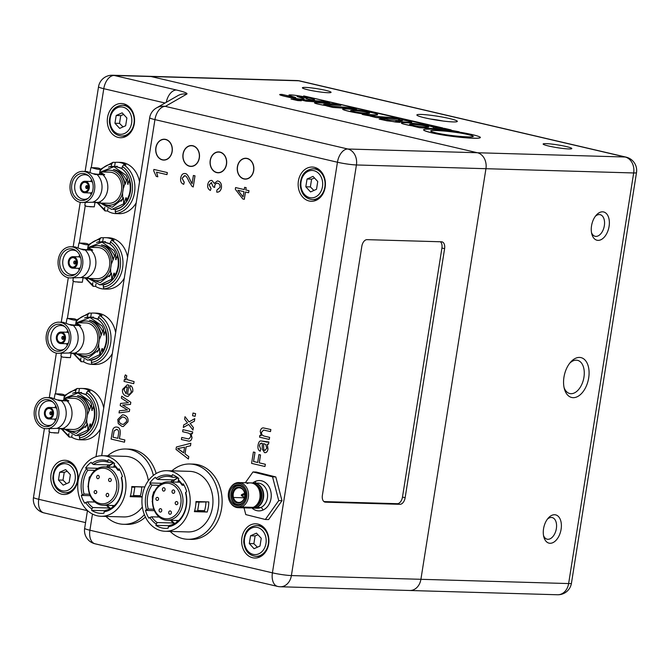 <?xml version="1.0" encoding="UTF-8"?>
<svg xmlns="http://www.w3.org/2000/svg" width="670" height="670" viewBox="0 0 670 670"><rect width="100%" height="100%" fill="white"/><g stroke="black" fill="none" stroke-linecap="round" stroke-linejoin="round"><path stroke-width="1" d="M230.748 487.308L231.15 486.755A12.562 10.008 91.6 0 1 235.43 483.229L234.734 484.025A11.7 9.313 91.6 0 1 246.728 497.383A11.7 9.313 91.6 0 1 231.376 503.89A11.7 9.313 91.6 0 1 234.734 484.025A11.7 9.313 -88.4 0 0 230.748 487.308A11.7 9.313 -88.4 0 0 230.312 502.483A11.7 9.313 -88.4 0 0 240.497 506.168L241.619 507.022A12.562 10.008 91.6 0 1 230.681 503.061L230.312 502.483M240.161 504.895A10.351 8.241 -88.4 0 0 243.135 487.316A10.351 8.241 -88.4 0 0 229.55 493.078A10.351 8.241 -88.4 0 0 240.161 504.895A10.351 8.241 -88.4 0 0 245.781 493.53A10.351 8.241 -88.4 0 0 237.909 484.753A10.351 8.241 -88.4 0 0 235.07 485.298A10.351 8.241 -88.4 0 0 229.45 496.671A10.351 8.241 -88.4 0 0 237.314 505.44A10.351 8.241 -88.4 0 0 240.161 504.895M236.745 485.348L235.07 485.298L236.745 485.348M230.497 502.76A12.562 10.008 -88.4 0 0 238.16 507.684A12.562 10.008 -88.4 0 0 241.619 507.022L253.218 507.357A12.562 10.008 -88.4 0 0 260.044 493.556A12.562 10.008 -88.4 0 0 250.488 482.903A12.562 10.008 91.6 0 1 260.044 493.556A12.562 10.008 91.6 0 1 253.218 507.357L241.619 507.022L240.497 506.168A11.7 9.313 -88.4 0 0 246.476 491.336A11.7 9.313 -88.4 0 0 234.734 484.025L235.43 483.229A12.562 10.008 91.6 0 1 248.051 491.085A12.562 10.008 91.6 0 1 241.619 507.022A12.562 10.008 -88.4 0 0 248.436 493.22A12.562 10.008 -88.4 0 0 238.889 482.568A12.562 10.008 -88.4 0 0 235.43 483.229A12.562 10.008 -88.4 0 0 230.949 487.04M256.786 507.458A12.562 10.008 -88.4 0 0 263.603 493.656A12.562 10.008 -88.4 0 0 254.047 483.003A12.562 10.008 -88.4 0 0 252.28 483.145A12.562 10.008 91.6 0 1 254.047 483.003A12.562 10.008 91.6 0 1 263.603 493.656A12.562 10.008 91.6 0 1 256.786 507.458L260.68 507.567L256.786 507.458A12.562 10.008 91.6 0 1 253.327 508.12A12.562 10.008 -88.4 0 0 256.786 507.458L256.476 507.299A12.403 9.883 91.6 0 1 251.82 507.818A12.403 9.883 -88.4 0 0 256.476 507.299L256.786 507.458M257.95 483.112A12.562 10.008 91.6 0 1 267.498 493.773A12.562 10.008 91.6 0 1 260.68 507.567A12.562 10.008 91.6 0 1 257.221 508.237A12.562 10.008 91.6 0 0 260.68 507.567A2.605 1.482 -113 0 1 262.9 510.088A2.605 1.482 67 0 0 260.68 507.567A12.562 10.008 91.6 0 0 267.498 493.773A12.562 10.008 91.6 0 0 257.95 483.112L252.263 483.145M253.218 507.357A12.562 10.008 91.6 0 1 249.768 508.019A12.562 10.008 -88.4 0 0 253.218 507.357L253.218 507.357M253.411 507.274L249.768 508.019L238.16 507.684M255.278 484.603A12.403 9.883 91.6 0 1 260.278 495.75A12.403 9.883 91.6 0 1 254.642 506.595M238.889 482.568L250.488 482.903A12.562 10.008 -88.4 0 0 247.037 483.564M255.203 506.269L255.253 506.269A11.348 9.037 91.6 0 1 255.128 506.319A11.348 9.037 91.6 0 0 255.253 506.269A0.871 0.494 -113 0 1 255.63 506.47A0.871 0.494 67 0 0 255.253 506.269L255.203 506.269M254.165 506.93A11.549 9.196 -88.4 0 0 255.63 506.47L256.476 507.299A12.403 9.883 -88.4 0 0 263.109 492.902A12.403 9.883 -88.4 0 0 252.531 483.212A12.403 9.883 91.6 0 1 263.109 492.902A12.403 9.883 91.6 0 1 256.476 507.299L255.63 506.47A11.549 9.196 -88.4 0 0 261.978 494.854A11.549 9.196 -88.4 0 0 254.818 484.243A11.549 9.196 -88.4 0 1 261.978 494.854A11.549 9.196 -88.4 0 1 255.63 506.47A11.549 9.196 -88.4 0 1 254.165 506.93M251.552 507.877L253.327 508.12A12.562 10.008 91.6 0 1 251.568 507.877M255.747 484.904A11.348 9.037 91.6 0 1 261.493 495.708A11.348 9.037 91.6 0 1 255.253 506.269A11.348 9.037 91.6 0 0 261.493 495.708A11.348 9.037 91.6 0 0 255.747 484.904M259.005 501.436A11.348 9.037 -88.4 0 0 259.332 490.005A11.348 9.037 -88.4 0 1 259.005 501.436M255.438 483.045A2.605 1.482 67 0 0 255.429 481.353A15.176 12.085 -88.4 0 0 252.598 483.087A15.176 12.085 -88.4 0 1 255.429 481.353A2.605 1.482 -113 0 1 255.438 483.045M251.878 507.952A15.176 12.085 -88.4 0 0 262.9 510.088A15.176 12.085 -88.4 0 0 270.663 490.842A15.176 12.085 -88.4 0 0 255.429 481.353A15.176 12.085 -88.4 0 1 271.082 498.028A15.176 12.085 -88.4 0 1 251.878 507.952M245.329 482.752L252.984 471.948L272.548 476.847L278.728 500.616L265.337 519.485L245.781 514.594L244.031 507.852L245.781 514.594L265.337 519.485L268.595 519.577L265.337 519.485L278.728 500.616L281.986 500.708L278.728 500.616L272.548 476.847L275.805 476.94L272.548 476.847L252.984 471.948L256.241 472.048L252.984 471.948L245.329 482.752M268.595 519.577L281.986 500.708L275.805 476.94L256.241 472.048L275.805 476.94L281.986 500.708L268.595 519.577M238.445 505.381A10.259 8.174 91.6 0 1 231.309 498.438L231.443 498.145A9.388 7.479 -88.4 0 0 237.096 504.359A9.388 7.479 -88.4 0 0 244.249 501.135A9.388 7.479 91.6 0 1 237.096 504.359A9.388 7.479 91.6 0 1 231.443 498.145A9.388 7.479 91.6 0 1 235.137 486.83A9.388 7.479 91.6 0 1 244.584 489.452A9.388 7.479 -88.4 0 0 235.137 486.83A9.388 7.479 -88.4 0 0 231.443 498.145L231.309 498.438A10.259 8.174 91.6 0 1 239.031 484.887M232.498 497.701A7.998 6.373 -88.4 0 0 243.294 500.398A7.998 6.373 -88.4 0 0 239.885 487.283A7.998 6.373 -88.4 0 0 232.498 497.701A7.998 6.373 -88.4 0 0 240.53 502.701A7.998 6.373 -88.4 0 0 244.625 492.55L244.516 492.793A7.303 5.821 -88.4 0 0 239.19 487.835A7.303 5.821 -88.4 0 0 233.445 497.483L244.374 497.802L233.445 497.483A7.303 5.821 -88.4 0 0 238.771 502.441A7.303 5.821 -88.4 0 0 244.516 492.793A7.303 5.821 91.6 0 1 240.781 502.056A7.303 5.821 91.6 0 1 233.445 497.483L232.498 497.701L233.445 497.483A7.303 5.821 91.6 0 1 237.18 488.221A7.303 5.821 91.6 0 1 244.516 492.793L244.625 492.55A7.998 6.373 -88.4 0 0 236.594 487.551A7.998 6.373 -88.4 0 0 232.498 497.701M241.837 495.071L244.801 494.787L241.376 494.803L241.359 495.607L241.837 495.071M242.816 495.842A1.742 1.382 -88.4 0 0 244.609 496.914A1.742 1.382 91.6 0 1 243.537 496.864L241.359 495.607M241.376 494.803L243.629 493.673A1.742 1.382 91.6 0 1 244.701 493.69A1.742 1.382 -88.4 0 0 244.181 493.547L244.684 493.564M94.562 189.803A15.578 12.412 91.6 0 1 81.941 202.533A15.578 12.412 91.6 0 1 69.99 186.603A15.578 12.412 91.6 0 1 82.837 171.386A15.578 12.412 91.6 0 1 94.562 189.803M71.816 184.493A13.534 10.779 91.6 0 1 87.896 175.239A13.534 10.779 91.6 0 1 93.163 187.273A13.534 10.779 91.6 0 1 87.217 198.982A13.534 10.779 91.6 0 1 75.844 197.826A13.534 10.779 91.6 0 1 71.816 184.493M82.837 171.386L86.958 171.512L95.224 174.502L97.041 174.552A15.578 12.412 91.6 0 1 101.798 190.012A15.578 12.412 91.6 0 1 93.13 202.055A15.578 12.412 91.6 0 1 92.661 202.223L100.274 202.441L98.096 202.993L94.989 202.365M81.941 202.533L92.661 202.223M88.03 198.404A12.294 9.79 91.6 0 1 84.102 199.308A12.294 9.79 91.6 0 1 74.856 184.778A12.294 9.79 91.6 0 1 84.814 174.736A12.294 9.79 91.6 0 1 88.674 175.858M97.041 174.552L102.837 174.719A15.578 12.412 91.6 0 1 107.594 190.18A15.578 12.412 91.6 0 1 98.457 202.39M102.837 174.719L104.654 174.778A10.268 0.997 9 0 0 99.587 173.304M93.75 173.731A4.79 0.461 9 0 0 99.453 174.167L100.249 169.158C100.048 168.388 98.39 167.927 95.282 167.776L90.894 167.651L92.678 167.952C96.622 169.242 99.143 169.644 100.24 169.158M90.701 181.461A12.294 9.79 91.6 0 1 91.614 179.786M91.179 194.652A12.294 9.79 91.6 0 1 90.366 192.927M104.654 174.778L99.813 171.905L109.78 172.165A15.578 12.412 91.6 0 1 121.496 190.582A15.578 12.412 91.6 0 1 108.883 203.303L98.096 202.993M90.065 172.14L90.894 167.651M89.772 206.728L94.277 206.846L86.589 206.385L84.805 205.347L85.241 202.625M124.796 183.915L123.699 180.096C121.605 174.476 118.171 170.942 113.398 169.493C119.695 171.537 123.64 176.445 125.223 184.2L124.796 183.915L123.255 188.756L122.577 193.061L122.66 198.94L112.183 207.239L100.383 203.06L111.789 209.45L124.059 203.655L111.798 209.45M123.255 188.756A17.529 13.961 -88.4 0 0 103.373 171.981M102.477 203.119A17.529 13.961 -88.4 0 0 122.577 193.061M126.437 201.946L126.337 197.784L125.901 197.767L124.059 203.655M123.648 203.638L123.439 197.7L122.66 198.94M125.231 184.2L126.379 180.339C123.556 174.192 119.227 170.574 113.398 169.493M100.751 171.905L113.933 166.738L125.927 175.163A21.641 17.236 91.6 0 1 127.401 178.329L126.379 180.339M127.401 178.329L127.694 184.275L129.544 179.627M125.935 175.18L127.484 178.329M113.456 209.442L114.897 209.542M117.392 166.319L116.145 166.336M125.432 199.442L126.337 197.784M122.032 168.547L114.486 166.235L122.066 168.338M114.486 166.235L110.215 166.755M128.121 184.284L127.668 182.207M121.161 201.318L123.439 197.7M89.286 188.077A5.754 4.581 91.6 0 1 84.621 192.776A5.754 4.581 91.6 0 1 80.207 186.897A5.754 4.581 91.6 0 1 84.956 181.277A5.754 4.581 91.6 0 1 89.286 188.077M81.095 186.168A4.723 3.76 -88.4 0 0 85.995 191.486A4.723 3.76 -88.4 0 0 87.267 183.438A4.723 3.76 -88.4 0 0 81.095 186.168M92.251 192.273A5.754 4.581 91.6 0 1 90.006 192.935L84.621 192.776M84.956 181.277L90.333 181.436A5.754 4.581 91.6 0 1 92.544 182.223M86.949 185.573A1.541 1.231 -88.4 0 0 86.665 188.622A1.541 1.231 -88.4 0 0 86.949 185.573M87.443 185.833A1.541 1.231 -88.4 0 0 87.368 188.379M87.879 186.595A1.575 1.256 -88.4 0 0 87.854 187.642M82.619 265.194A15.578 12.412 91.6 0 1 69.998 277.924A15.578 12.412 91.6 0 1 58.047 261.995A15.578 12.412 91.6 0 1 70.894 246.778A15.578 12.412 91.6 0 1 82.619 265.194M59.873 259.885A13.534 10.779 91.6 0 1 75.961 250.622A13.534 10.779 91.6 0 1 81.229 262.657A13.534 10.779 91.6 0 1 75.275 274.373A13.534 10.779 91.6 0 1 63.91 273.218A13.534 10.779 91.6 0 1 59.873 259.885M70.894 246.778L75.015 246.895L83.289 249.893L85.098 249.944A15.578 12.412 91.6 0 1 89.864 265.404A15.578 12.412 91.6 0 1 81.187 277.447A15.578 12.412 91.6 0 1 80.718 277.615L88.331 277.832L86.162 278.385L83.046 277.757M69.998 277.924L80.718 277.615M76.087 273.796A12.294 9.79 91.6 0 1 72.167 274.692A12.294 9.79 91.6 0 1 62.913 260.169A12.294 9.79 91.6 0 1 72.871 250.128A12.294 9.79 91.6 0 1 76.74 251.25M85.098 249.944L90.894 250.111A15.578 12.412 91.6 0 1 95.651 265.571A15.578 12.412 91.6 0 1 86.514 277.774M90.894 250.111L92.711 250.161A10.268 0.997 9 0 0 87.653 248.696M81.815 249.114A4.79 0.461 9 0 0 87.51 249.558L88.306 244.55C88.105 243.779 86.455 243.31 83.348 243.168L78.951 243.034L80.735 243.344C84.68 244.634 87.209 245.036 88.306 244.55M78.759 256.853A12.294 9.79 91.6 0 1 79.671 255.178M79.244 270.043A12.294 9.79 91.6 0 1 78.432 268.318M87.871 247.272L97.837 247.557A15.578 12.412 91.6 0 1 109.562 265.965A15.578 12.412 91.6 0 1 96.941 278.695L86.162 278.385M87.871 247.297L92.711 250.161M78.13 247.532L78.951 243.034M77.829 282.12L82.335 282.238L74.646 281.777L72.871 280.738L73.298 278.017M115.466 253.712L114.001 250.572A21.641 17.236 91.6 0 1 115.466 253.712L111.32 264.147L110.634 268.452L110.717 274.323L100.24 282.631L88.448 278.452L99.847 284.842L112.124 279.047L100.266 284.851M111.32 264.147A17.529 13.961 -88.4 0 0 91.438 247.372M90.542 278.511A17.529 13.961 -88.4 0 0 110.634 268.452M114.495 277.338L114.394 273.176L113.959 273.159L112.124 279.047M111.706 279.03L111.496 273.092L110.717 274.323M115.542 253.721L115.751 259.667L117.602 255.019M88.817 247.297L101.991 242.121L114.001 250.572M112.853 259.298L111.756 255.488C109.662 249.868 106.229 246.326 101.455 244.885C107.292 245.965 111.614 249.583 114.436 255.731M103.599 284.943L102.962 284.934M105.45 241.711L104.202 241.728M101.513 284.834L103.599 284.926M113.49 274.834L114.394 273.176M110.089 243.939L102.552 241.627L110.123 243.721M102.552 241.627L98.272 242.138M116.178 259.675L115.734 257.598M109.218 276.71L111.496 273.092M113.289 259.591C111.697 251.828 107.761 246.928 101.455 244.885M77.343 263.469A5.754 4.581 91.6 0 1 72.687 268.168A5.754 4.581 91.6 0 1 68.265 262.288A5.754 4.581 91.6 0 1 73.013 256.669A5.754 4.581 91.6 0 1 77.343 263.469M69.152 261.56A4.723 3.76 -88.4 0 0 74.06 266.869A4.723 3.76 -88.4 0 0 75.333 258.829A4.723 3.76 -88.4 0 0 69.152 261.56M80.308 267.665A5.754 4.581 91.6 0 1 78.063 268.327L72.687 268.168M73.013 256.669L78.39 256.828A5.754 4.581 91.6 0 1 80.601 257.615M75.015 260.957A1.541 1.231 -88.4 0 0 74.73 264.014A1.541 1.231 -88.4 0 0 75.015 260.957M75.501 261.225A1.541 1.231 -88.4 0 0 75.425 263.762M75.945 261.987A1.575 1.256 -88.4 0 0 75.911 263.025M70.677 340.586A15.578 12.412 91.6 0 1 58.055 353.308A15.578 12.412 91.6 0 1 46.104 337.387A15.578 12.412 91.6 0 1 58.952 322.17A15.578 12.412 91.6 0 1 70.677 340.586M47.93 335.268A13.534 10.779 91.6 0 1 64.019 326.014A13.534 10.779 91.6 0 1 69.286 338.048A13.534 10.779 91.6 0 1 63.332 349.765A13.534 10.779 91.6 0 1 51.967 348.609A13.534 10.779 91.6 0 1 47.93 335.268M58.952 322.17L63.072 322.287L71.347 325.285L73.164 325.335A15.578 12.412 91.6 0 1 77.921 340.787A15.578 12.412 91.6 0 1 69.245 352.83A15.578 12.412 91.6 0 1 68.784 352.998L76.388 353.216L74.219 353.777L71.104 353.14M58.055 353.308L68.784 352.998M64.144 349.179A12.294 9.79 91.6 0 1 60.225 350.083A12.294 9.79 91.6 0 1 50.97 335.561A12.294 9.79 91.6 0 1 60.928 325.511A12.294 9.79 91.6 0 1 64.797 326.642M73.164 325.335L78.951 325.503A15.578 12.412 91.6 0 1 83.716 340.955A15.578 12.412 91.6 0 1 74.571 353.165M78.951 325.503L80.769 325.553A10.268 0.997 9 0 0 75.71 324.079M69.873 324.506A4.79 0.461 9 0 0 75.568 324.95L76.363 319.933C76.162 319.163 74.512 318.702 71.405 318.552L67.017 318.426L68.792 318.727C72.745 320.017 75.266 320.419 76.363 319.933M66.816 332.245A12.294 9.79 91.6 0 1 67.729 330.57M67.302 345.427A12.294 9.79 91.6 0 1 66.489 343.702M75.936 322.655L85.894 322.948A15.578 12.412 91.6 0 1 97.619 341.357A15.578 12.412 91.6 0 1 84.998 354.087L74.219 353.777M75.928 322.689L80.769 325.553M66.188 322.923L67.017 318.426M65.886 357.512L70.392 357.629L62.704 357.169L60.928 356.13L61.355 353.408M76.874 322.689L90.056 317.513L102.049 325.938A21.641 17.236 91.6 0 1 103.523 329.104L99.378 339.539L98.699 343.836L98.783 349.715L88.306 358.023L76.506 353.844L87.912 360.234L100.182 354.43L87.912 360.234M99.378 339.539A17.529 13.961 -88.4 0 0 79.496 322.764M78.599 353.902A17.529 13.961 -88.4 0 0 98.699 343.836M102.56 352.722L102.451 348.559L102.024 348.551L100.182 354.43M99.771 354.422L99.554 348.475L98.783 349.715M103.523 329.104L103.808 335.05L105.659 330.402M100.919 334.69L99.822 330.88C97.72 325.252 94.286 321.717 89.512 320.277C95.349 321.357 99.671 324.975 102.493 331.122M102.058 325.955L103.599 329.104M91.656 360.334L91.02 360.318M93.507 317.103L92.259 317.119M89.571 360.217L91.656 360.309M101.555 350.226L102.451 348.559M98.147 319.33L90.609 317.019L98.18 319.113M90.609 317.019L86.329 317.53M104.244 335.067L103.791 332.99M97.276 352.102L99.554 348.475M101.346 334.983C99.763 327.22 95.818 322.32 89.52 320.277M65.4 338.861A5.754 4.581 91.6 0 1 60.744 343.559A5.754 4.581 91.6 0 1 56.33 337.68A5.754 4.581 91.6 0 1 61.071 332.06A5.754 4.581 91.6 0 1 65.4 338.861M57.218 336.943A4.723 3.76 -88.4 0 0 62.117 342.261A4.723 3.76 -88.4 0 0 63.39 334.221A4.723 3.76 -88.4 0 0 57.218 336.943M68.374 343.048A5.754 4.581 91.6 0 1 66.121 343.71L60.744 343.559M61.071 332.06L66.456 332.211A5.754 4.581 91.6 0 1 68.658 333.007M63.072 336.348A1.541 1.231 -88.4 0 0 62.787 339.405A1.541 1.231 -88.4 0 0 63.072 336.348M63.558 336.616A1.541 1.231 -88.4 0 0 63.491 339.154M64.002 337.378A1.575 1.256 -88.4 0 0 63.968 338.417M58.742 415.97A15.578 12.412 91.6 0 1 46.121 428.7A15.578 12.412 91.6 0 1 34.162 412.77A15.578 12.412 91.6 0 1 47.017 397.561A15.578 12.412 91.6 0 1 58.742 415.97M35.987 410.66A13.534 10.779 91.6 0 1 52.076 401.405A13.534 10.779 91.6 0 1 57.344 413.44A13.534 10.779 91.6 0 1 51.397 425.157A13.534 10.779 91.6 0 1 40.024 424.001A13.534 10.779 91.6 0 1 35.987 410.66M47.017 397.561L51.129 397.678L59.404 400.677L61.221 400.727A15.578 12.412 91.6 0 1 65.978 416.179A15.578 12.412 91.6 0 1 57.302 428.222A15.578 12.412 91.6 0 1 56.841 428.39L64.446 428.607L62.276 429.16L59.161 428.532M46.121 428.7L56.841 428.39M52.21 424.571A12.294 9.79 91.6 0 1 48.282 425.475A12.294 9.79 91.6 0 1 39.036 410.945A12.294 9.79 91.6 0 1 48.994 400.903A12.294 9.79 91.6 0 1 52.855 402.034M61.221 400.727L67.017 400.894A15.578 12.412 91.6 0 1 71.774 416.346A15.578 12.412 91.6 0 1 62.637 428.557M67.017 400.894L68.834 400.945A10.268 0.997 9 0 0 63.767 399.471M57.93 399.898A4.79 0.461 9 0 0 63.633 400.342L64.421 395.325C64.228 394.555 62.57 394.094 59.462 393.943L55.074 393.818L56.849 394.119C60.802 395.409 63.323 395.811 64.421 395.325M54.873 407.636A12.294 9.79 91.6 0 1 55.786 405.961M55.359 420.819A12.294 9.79 91.6 0 1 54.546 419.093M68.834 400.945L63.985 398.072L73.951 398.332A15.578 12.412 91.6 0 1 85.676 416.748A15.578 12.412 91.6 0 1 73.055 429.478L62.276 429.169M54.245 398.307L55.074 393.818M53.943 432.895L58.457 433.013L50.761 432.552L48.985 431.514L49.421 428.792M64.931 398.072L78.114 392.905L90.107 401.33A21.641 17.236 91.6 0 1 91.581 404.496L87.435 414.931L86.757 419.227L86.84 425.107L76.363 433.415L64.563 429.236M87.435 414.931A17.529 13.961 -88.4 0 0 67.553 398.147M66.657 429.294A17.529 13.961 -88.4 0 0 86.757 419.227M90.618 428.113L90.509 423.951L90.082 423.942L88.239 429.822L75.978 435.626L88.239 429.822M87.829 429.813L87.619 423.867L86.84 425.107M91.581 404.496L91.874 410.442L93.716 405.794M88.976 410.082L87.879 406.263C85.785 400.643 82.351 397.109 77.578 395.66C83.407 396.749 87.737 400.359 90.559 406.514M90.115 401.347L91.664 404.496M77.628 435.609L79.077 435.709M81.564 392.494L80.325 392.511M89.612 425.618L90.509 423.951M86.204 394.722L78.666 392.411L86.246 394.504M78.666 392.411L74.395 392.922M64.546 429.227L75.97 435.626M92.301 410.45L91.849 408.373M85.341 427.493L87.619 423.867M89.403 410.367C87.82 402.611 83.876 397.712 77.578 395.66M53.458 414.244A5.754 4.581 91.6 0 1 48.801 418.951A5.754 4.581 91.6 0 1 44.388 413.063A5.754 4.581 91.6 0 1 49.136 407.452A5.754 4.581 91.6 0 1 53.458 414.244M45.275 412.335A4.723 3.76 -88.4 0 0 50.175 417.653A4.723 3.76 -88.4 0 0 51.448 409.604A4.723 3.76 -88.4 0 0 45.275 412.335M56.431 418.44A5.754 4.581 91.6 0 1 54.178 419.102L48.801 418.951M49.136 407.452L54.513 407.603A5.754 4.581 91.6 0 1 56.715 408.399M51.129 411.74A1.541 1.231 -88.4 0 0 50.845 414.797A1.541 1.231 -88.4 0 0 51.129 411.74M51.623 412A1.541 1.231 -88.4 0 0 51.548 414.546M52.059 412.77A1.575 1.256 -88.4 0 0 52.034 413.809M107.267 496.721A1.709 1.365 91.6 0 1 107.577 493.329A1.709 1.365 91.6 0 1 107.267 496.721M94.102 491.906A1.709 1.365 91.6 0 1 96.798 492.257A1.709 1.365 91.6 0 1 94.102 491.906M98.113 475.323A1.709 1.365 91.6 0 1 97.795 478.715A1.709 1.365 91.6 0 1 98.113 475.323M111.279 480.139A1.709 1.365 91.6 0 1 108.573 479.787A1.709 1.365 91.6 0 1 111.279 480.139M141.755 486.847A26.708 21.273 91.6 0 1 141.747 486.964L133.464 486.721L134.804 487.241L133.422 495.984L130.407 495.901M134.804 487.241L131.772 487.14M133.439 495.833L140.156 496.361A26.708 21.273 91.6 0 0 140.365 495.708L133.498 495.515M90.207 476.856L89.604 476.764M89.437 477.258L89.998 477.358M88.239 486.177L89.236 477.358L89.939 477.484M88.775 482.769A17.805 14.179 91.6 0 1 112.041 472.484A17.805 14.179 91.6 0 1 107.242 502.802A17.805 14.179 91.6 0 1 88.775 482.769M132.082 486.571L133.456 487.023L131.772 487.006M88.532 482.551A19.17 15.268 91.6 0 1 104.068 466.881A19.17 15.268 91.6 0 1 118.498 489.544A19.17 15.268 91.6 0 1 102.962 505.205A19.17 15.268 91.6 0 1 88.532 482.551M140.365 495.708A26.708 21.273 -88.4 0 0 141.747 486.964M89.236 477.358L89.403 477.367A24.648 19.631 91.6 0 1 89.612 476.713L90.266 476.739M107.158 505.331A25.334 20.184 -88.4 0 0 110.558 508.471M139.402 496.344A25.334 20.184 -88.4 0 0 139.62 495.691M109.294 509.116A26.708 21.273 91.6 0 1 109.277 509.108L109.453 508.019A24.648 19.631 91.6 0 1 106.354 505.306M108.641 464.921A26.708 21.273 -88.4 0 0 106.647 466.956M113.858 462.92A25.334 20.184 -88.4 0 0 108.264 466.998M90.207 495.683L81.279 495.423A27.386 21.817 -88.4 0 0 84.688 503.17L87.452 501.83L94.931 502.039M81.279 495.423L84.043 494.075L89.621 494.242M113.146 462.375L108.054 462.225L107.719 460.952A26.021 20.728 -88.4 0 0 91.849 463.389L91.154 462.317A27.386 21.817 -88.4 0 0 85.626 467.97L87.837 470.139L94.914 470.348M85.626 467.97L97.879 468.322M114.411 466.019A25.334 20.184 -88.4 0 0 113.23 467.141M112.124 505.473A25.334 20.184 -88.4 0 0 113.222 506.646M85.651 502.483A26.021 20.728 -88.4 0 0 91.849 508.94L91.623 510.347L104.972 510.733M91.849 508.94L92.895 507.55L109.453 508.019M91.623 510.347A27.386 21.817 -88.4 0 0 101.07 513.371A27.386 21.817 -88.4 0 0 103.925 513.22L104.151 511.813A26.021 20.728 -88.4 0 0 121.479 477.258L121.329 477.961A24.648 19.631 -88.4 0 1 105.207 510.423L104.151 511.813M119.888 470.273L117.92 470.214L118.071 469.503A26.021 20.728 -88.4 0 0 114.084 464.779L114.57 463.531A27.386 21.817 -88.4 0 0 108.213 459.695L107.719 460.952M118.071 469.503L119.034 468.824A27.386 21.817 -88.4 0 1 122.442 476.571L121.479 477.258M87.452 501.83A24.648 19.631 -88.4 0 0 92.895 507.55M117.92 470.214A24.648 19.631 -88.4 0 0 114.419 466.06L114.084 464.779M108.054 462.225A24.648 19.631 -88.4 0 0 103.398 461.379A24.648 19.631 -88.4 0 0 93.373 464.486L109.922 464.955A24.648 19.631 91.6 0 1 113.825 462.895M91.849 463.389L93.373 464.486M139.561 495.691A19.514 15.544 91.6 0 1 139.276 496.336M87.837 470.139A24.648 19.631 -88.4 0 0 84.043 494.075M86.313 469.042A26.021 20.728 -88.4 0 0 82.243 494.736M88.013 486.144A24.648 19.631 91.6 0 0 88.013 486.814L88.247 486.822M142.174 497.006L130.189 496.663A30.301 24.137 -88.4 0 0 131.328 491.688A30.301 24.137 -88.4 0 0 131.789 486.562L144.611 486.931A30.301 24.137 -88.4 0 1 144.594 487.484M142.199 496.839L140.156 496.361M153.38 475.424A37.662 29.999 -88.4 0 0 125.7 449.009A37.662 29.999 -88.4 0 0 107.686 455.851M105.944 516.428A37.662 29.999 -88.4 0 0 123.54 524.3A37.662 29.999 -88.4 0 0 144.377 514.66M145.423 517.047A37.662 29.999 91.6 0 1 126.848 524.392L123.54 524.3M125.7 449.009L129.017 449.101A37.662 29.999 91.6 0 1 156.16 473.522M148.346 480.7A30.301 24.137 -88.4 0 0 125.491 456.362L102.736 455.709A30.301 24.137 -88.4 0 0 77.737 485.306A30.301 24.137 -88.4 0 0 100.986 516.285A30.301 24.137 -88.4 0 0 125.533 491.52A30.301 24.137 -88.4 0 0 102.736 455.709M100.986 516.285L123.749 516.938A30.301 24.137 -88.4 0 0 142.333 506.939M260.906 525.23A17.119 13.635 -88.4 0 0 260.127 525.64M259.24 556.435A17.119 13.635 -88.4 0 0 259.993 556.896M70.04 461.689A17.119 13.635 -88.4 0 0 69.261 462.099M68.374 492.902A17.119 13.635 -88.4 0 0 69.136 493.355M193.387 175.465L195.012 175.833L193.245 186.955L192.106 186.444L188.948 181.486C187.307 177.609 185.95 175.682 184.87 175.708L182.056 178.337L184.217 182.248L183.706 184.334C181.218 183.379 180.222 181.252 180.707 177.969C181.428 174.652 182.935 173.187 185.247 173.589C186.587 173.463 188.186 175.548 190.029 179.853L192.081 183.714L193.387 175.465L194.97 175.833L193.211 186.955M184.484 175.657L182.098 178.337L184.258 182.248L183.706 184.334M185.288 173.589L184.593 173.505L185.288 173.589C186.629 173.463 188.228 175.548 190.071 179.853L192.123 183.714M245.471 192.014L244.316 199.308L242.766 198.948L235.312 189.258L235.58 187.567L244.249 189.585L244.609 187.315L246.116 187.667L245.756 189.937L248.955 190.69L248.629 192.751L245.429 192.005L244.274 199.3M235.58 187.567L244.249 189.577M244.609 187.315L246.158 187.675L245.798 189.945L248.997 190.69L248.629 192.751M217.834 183.253C216.192 183.019 215.145 183.915 214.71 185.942L214.668 187.433L213.219 186.88L211.209 182.542M211.645 182.592L209.124 184.861L211.058 188.463L210.388 190.464C208.228 189.325 207.34 187.365 207.725 184.585C208.437 181.562 209.852 180.188 211.971 180.473L214.316 183.421L217.382 180.95L218.11 181.051C220.623 181.905 221.72 184.116 221.393 187.692C220.748 190.791 219.216 192.273 216.77 192.164L216.887 190.046L220.036 187.365C220.229 185.205 219.484 183.831 217.792 183.253L217.289 183.186M212.013 180.473L214.358 183.429M217.382 180.95L218.152 181.051C220.665 181.905 221.762 184.116 221.435 187.701C220.79 190.791 219.258 192.282 216.812 192.164M153.874 169.435L167.341 172.567L166.972 174.636L156.512 172.19L157.835 176.78L156.252 176.411L153.665 170.766L153.874 169.435L167.299 172.567L166.972 174.636M156.554 172.19L157.835 176.78M325.159 187.282A17.119 13.635 91.6 0 1 311.29 201.268A17.119 13.635 91.6 0 1 298.15 183.764A17.119 13.635 91.6 0 1 312.279 167.048A17.119 13.635 91.6 0 1 325.159 187.282M268.653 544.032A17.119 13.635 91.6 0 1 254.784 558.026A17.119 13.635 91.6 0 1 241.644 540.523A17.119 13.635 91.6 0 1 255.772 523.798A17.119 13.635 91.6 0 1 268.653 544.032M237.389 166.788A10.444 8.316 91.6 0 1 245.848 158.254A10.444 8.316 91.6 0 1 253.863 168.932A10.444 8.316 91.6 0 1 245.245 179.133A10.444 8.316 91.6 0 1 237.389 166.788M183.027 154.092A10.444 8.316 91.6 0 1 191.494 145.558A10.444 8.316 91.6 0 1 199.501 156.236A10.444 8.316 91.6 0 1 190.891 166.436A10.444 8.316 91.6 0 1 183.027 154.092M155.85 147.752A10.444 8.316 91.6 0 1 164.309 139.218A10.444 8.316 91.6 0 1 172.324 149.896A10.444 8.316 91.6 0 1 163.714 160.088A10.444 8.316 91.6 0 1 155.85 147.752M210.213 160.44A10.444 8.316 91.6 0 1 218.671 151.906A10.444 8.316 91.6 0 1 226.686 162.584A10.444 8.316 91.6 0 1 218.068 172.785A10.444 8.316 91.6 0 1 210.213 160.44M263.251 427.887L270.822 429.537L270.496 431.597L263.586 430.073L261.61 432.158C261.132 434.076 262.02 435.399 264.29 436.137L269.583 437.376L269.256 439.436L259.558 437.175L259.851 435.316L261.225 435.626L260.253 431.388C260.747 429.026 261.744 427.862 263.251 427.887L263.335 427.887M263.293 427.887L270.864 429.537L270.496 431.597M263.603 430.073L261.652 432.158C261.166 434.076 262.062 435.408 264.332 436.137L269.625 437.376L269.256 439.436M268.854 441.991L268.511 444.143L267.255 444.277L267.95 449.093C267.397 451.798 266.258 452.97 264.516 452.619L262.213 449L262.272 443.297L260.328 443.448L259.399 445.659L260.747 449.26L260.211 451.237C258.285 450.332 257.582 448.272 258.092 445.048C258.654 442.108 259.608 440.734 260.965 440.935L268.896 441.991L268.553 444.143L267.297 444.277L267.992 449.093C267.439 451.798 266.3 452.97 264.558 452.619M265.019 452.685L264.516 452.619M261.886 443.188L260.37 443.448L259.441 445.659L260.781 449.26L260.211 451.237M193.002 413.03L195.598 413.633L195.129 416.33L192.575 415.735L193.002 413.03L195.556 413.625L195.129 416.33M190.983 433.44L192.014 437.686C191.52 440.031 190.514 441.195 188.999 441.17L181.403 439.537L181.729 437.468L188.856 439.001L190.623 436.941C191 434.822 190.062 433.49 187.826 432.937L182.642 431.723L182.969 429.663L192.659 431.924L192.374 433.775L190.942 433.44L191.972 437.686C191.478 440.031 190.473 441.195 188.957 441.17L188.999 441.17M181.729 437.468L188.898 439.001M182.969 429.663L192.7 431.924L192.374 433.775M190.866 443.264L190.506 445.801L186.151 446.806L185.029 453.866L188.789 456.655L188.412 459.017L176.017 449.428L176.403 447.016L190.866 443.264L190.464 445.801L186.109 446.806L184.987 453.858L188.747 456.655L188.37 459.017M121.697 396.188L130.826 402.285L130.483 404.42L122.644 405.082L129.712 409.32L129.369 411.472L119.042 412.913L119.377 410.785L127.476 409.923L120.206 405.551L120.55 403.424L128.405 402.745L121.37 398.198L121.697 396.188L130.784 402.285L130.441 404.412L122.602 405.082L129.67 409.311L129.327 411.472L119.042 412.913M122.451 414.797L123.648 414.948C127.107 415.986 128.54 418.298 127.945 421.874L123.263 426.572L121.932 426.396L118.255 423.582L117.778 419.504L122.451 414.797L123.607 414.948C127.066 415.986 128.498 418.289 127.903 421.874L123.263 426.572M117.041 427.117L116.262 427.024L117.041 427.117C119.57 427.427 120.592 429.839 120.106 434.369L119.419 438.691L124.855 439.956L124.503 442.192L111.086 439.068L112.627 430.182C113.364 427.778 114.821 426.757 116.999 427.117C119.528 427.427 120.55 429.839 120.064 434.369L119.377 438.691L124.813 439.956L124.461 442.192M130.407 385.543L130.449 385.552C132.375 386.741 133.129 388.776 132.727 391.64L128.045 396.456L126.798 396.288C123.481 395.292 122.066 392.997 122.551 389.387L127.216 384.856L128.95 385.141L127.509 394.236L128.112 394.295L127.467 394.236C129.679 394.454 130.968 393.483 131.345 391.322L129.854 387.637L130.407 385.543C132.333 386.741 133.087 388.767 132.685 391.64L128.045 396.456M124.327 379.538L125.784 379.873L124.536 376.85L125.391 374.848L126.806 375.929L126.211 377.361L127.116 379.622L134.059 381.599L133.732 383.659L124.034 381.397L124.327 379.538L125.801 379.882M125.391 374.848L126.848 375.929L126.253 377.361L127.158 379.622L134.101 381.599L133.732 383.659M188.664 424.445L183.312 427.468L183.722 424.906L187.5 422.929L184.627 419.169L185.02 416.681L189.015 421.899L194.769 418.649L194.359 421.187L190.138 423.423L193.354 427.56L192.96 430.065L188.647 424.428L183.312 427.468M185.02 416.681L189.049 421.882M194.769 418.649L194.401 421.187L190.18 423.423L193.395 427.569L192.96 430.065M253.394 452.016L255.019 452.384L253.57 461.513L257.665 462.476L258.922 454.578L260.496 454.947L259.248 462.853L265.32 464.268L264.968 466.504L251.593 463.38L253.394 452.016L254.977 452.384L253.528 461.513L257.665 462.484M258.922 454.578L260.538 454.947L259.29 462.853L265.362 464.268L264.968 466.504M170.147 531.419A37.662 29.999 -88.4 0 0 187.734 539.283L191.05 539.384A37.662 29.999 -88.4 0 0 221.561 508.605A37.662 29.999 -88.4 0 0 193.22 464.092L189.903 464A37.662 29.999 -88.4 0 0 171.889 470.843M126.546 104.939A17.119 13.635 -88.4 0 0 125.767 105.341M124.88 136.144A17.119 13.635 -88.4 0 0 125.633 136.596M317.413 168.471A17.119 13.635 -88.4 0 0 316.634 168.882M315.746 199.685A17.119 13.635 -88.4 0 0 316.5 200.137M237.884 190.246L243.922 191.654L243.084 196.921L237.884 190.246M237.934 190.255L243.093 196.88M211.603 182.592L209.082 184.861L211.017 188.463L210.388 190.464M217.792 183.253C216.15 183.011 215.103 183.907 214.668 185.942L214.626 187.433M127.216 387L126.144 393.809L123.891 389.689L125.248 387.352L126.806 386.967M127.258 387L125.29 387.352L123.933 389.697L126.144 393.793M127.258 384.856L128.908 385.141L127.509 394.236M118.489 433.967L117.803 438.322L113.021 437.2L114.151 430.844L116.68 429.428C118.289 429.679 118.892 431.195 118.489 433.967M116.203 429.361L116.68 429.428M116.722 429.428L114.193 430.844L113.021 437.2M113.062 437.208L117.803 438.314M126.555 421.556L123.364 424.42L122.275 424.269C119.821 423.524 118.774 422.041 119.134 419.822L122.325 416.958L123.347 417.1C125.851 417.854 126.923 419.345 126.555 421.556M122.342 416.958L119.176 419.822C118.816 422.041 119.863 423.524 122.317 424.269L123.38 424.42M184.56 447.166L183.655 452.887L177.609 448.599L184.56 447.166L177.609 448.599M177.651 448.599L180.021 450.106M180.062 450.106L183.655 452.861M263.645 447.108L263.553 443.582L265.747 444.453L266.744 448.305L264.826 450.399C263.913 450.366 263.519 449.269 263.645 447.108L263.687 447.108C263.561 449.269 263.947 450.366 264.868 450.399L265.102 450.433M263.595 443.59L263.687 447.108M260.965 440.935L267.573 442.233M261.844 443.188L261.3 443.113M259.851 435.316L261.233 435.634M440.399 241.761A6.851 4.087 -76.9 0 1 441.924 248.026L402.477 497.081A6.851 4.087 -76.9 0 1 397.276 503.689L323.92 501.579M405.149 497.701A6.851 4.087 -76.9 0 1 399.948 504.317L325.461 502.173A6.851 4.087 -76.9 0 1 324.975 502.106A6.851 4.087 -76.9 0 1 322.387 495.323L361.834 246.267A6.851 4.087 -76.9 0 1 367.043 239.651L441.53 241.795A6.851 4.087 -76.9 0 1 442.016 241.862A6.851 4.087 -76.9 0 1 444.604 248.645L405.149 497.701L402.477 497.081M77.787 480.499A17.119 13.635 91.6 0 1 63.918 494.485A17.119 13.635 91.6 0 1 50.786 476.981A17.119 13.635 91.6 0 1 64.906 460.265A17.119 13.635 91.6 0 1 77.787 480.499M134.293 123.741A17.119 13.635 91.6 0 1 120.424 137.727A17.119 13.635 91.6 0 1 107.292 120.223A17.119 13.635 91.6 0 1 121.412 103.507A17.119 13.635 91.6 0 1 134.293 123.741M280.295 586.761A13.693 10.904 -88.4 0 0 291.391 575.572L356.423 164.962L633.678 172.961A13.693 1.323 9 0 0 636.5 172.609A13.693 13.693 0 0 0 626.09 157.132L626.09 157.132A13.693 8.174 103.1 0 0 625.11 157.006A13.693 10.904 91.6 0 1 633.678 172.961L568.629 583.562A13.693 10.904 91.6 0 1 557.532 594.759A13.693 13.693 0 0 0 571.451 583.21A13.693 1.323 -171 0 1 568.629 583.562L291.391 575.572A13.693 1.323 -171 0 1 272.414 572.833A13.693 8.174 103.1 0 0 277.573 586.409A13.693 13.693 0 0 0 280.295 586.761L409.822 590.488A13.693 10.904 -88.4 0 0 416.263 588.093A13.693 10.904 -88.4 0 0 420.911 579.299L485.943 168.714A13.693 10.904 91.6 0 0 486.068 167.751A13.693 10.904 -88.4 0 0 477.375 152.735L347.856 149.008L165.348 106.388A13.693 13.534 -119.9 0 0 156.403 107.979L156.403 107.979A13.693 13.693 0 0 0 149.686 117.711A13.693 1.323 9 0 0 154.938 119.612L337.446 162.232L272.414 572.833L89.906 530.221L92.468 514.058M164.175 491.01A1.709 1.365 91.6 0 1 162.375 489.351A1.709 1.365 91.6 0 1 165.088 489.125A1.709 1.365 91.6 0 1 164.175 491.01M172.466 492.944A1.709 1.365 91.6 0 1 173.413 489.929A1.709 1.365 91.6 0 1 173.321 493.355A1.709 1.365 91.6 0 1 172.466 492.944M175.18 502.944A1.709 1.365 91.6 0 1 177.885 503.296A1.709 1.365 91.6 0 1 175.18 502.944M169.602 511.017A1.709 1.365 91.6 0 1 171.403 512.667A1.709 1.365 91.6 0 1 168.698 512.902A1.709 1.365 91.6 0 1 169.602 511.017M161.311 509.074A1.709 1.365 91.6 0 1 160.364 512.089A1.709 1.365 91.6 0 1 160.465 508.672A1.709 1.365 91.6 0 1 161.311 509.074M158.597 499.075A1.709 1.365 91.6 0 1 155.901 498.723A1.709 1.365 91.6 0 1 158.597 499.075M189.736 506.512A30.301 24.137 -88.4 0 0 166.93 470.7A30.301 24.137 -88.4 0 0 141.939 500.289A30.301 24.137 -88.4 0 0 165.189 531.277A30.301 24.137 -88.4 0 0 189.736 506.512M159.117 485.34L152.04 485.13L150.516 484.033A26.021 20.728 -88.4 0 0 146.445 509.728L148.246 509.066L153.824 509.233M150.516 484.033L149.829 482.961L162.073 483.313M156.051 478.372L157.567 479.469A24.648 19.631 -88.4 0 1 167.601 476.37A24.648 19.631 -88.4 0 1 172.257 477.216L171.922 475.935A26.021 20.728 -88.4 0 0 156.051 478.372L155.356 477.3A27.386 21.817 -88.4 0 0 149.829 482.961M171.922 475.935L172.416 474.687A27.386 21.817 -88.4 0 1 178.773 478.514L178.279 479.77L178.622 481.052A24.648 19.631 -88.4 0 1 182.123 485.206L182.265 484.494A26.021 20.728 -88.4 0 0 178.279 479.77M182.265 484.494L183.237 483.815A27.386 21.817 -88.4 0 1 186.645 491.562L185.531 492.953A24.648 19.631 -88.4 0 1 169.41 525.414L168.354 526.804A26.021 20.728 -88.4 0 0 185.674 492.241M168.354 526.804L168.128 528.211A27.386 21.817 -88.4 0 1 165.272 528.362A27.386 21.817 -88.4 0 1 155.825 525.339L157.098 522.541L173.656 523.01A24.648 19.631 91.6 0 1 170.557 520.297M157.098 522.541A24.648 19.631 -88.4 0 1 151.655 516.813L149.854 517.475A26.021 20.728 -88.4 0 0 156.051 523.932M149.854 517.475L148.882 518.161A27.386 21.817 -88.4 0 1 145.474 510.414L146.445 509.728M195.531 506.679A30.301 24.137 -88.4 0 0 195.983 501.554L208.814 501.922A30.301 24.137 -88.4 0 1 208.362 507.048A30.301 24.137 -88.4 0 1 207.214 512.022L194.384 511.654A30.301 24.137 -88.4 0 0 195.531 506.679M165.189 531.277L187.952 531.93A30.301 24.137 -88.4 0 0 212.499 507.173A30.301 24.137 -88.4 0 0 189.694 471.353L166.93 470.7M187.734 539.283A37.662 29.999 -88.4 0 0 218.244 508.513A37.662 29.999 -88.4 0 0 189.903 464M203.764 510.682A19.514 15.544 91.6 0 1 203.471 511.327M157.567 479.469L174.125 479.946A24.648 19.631 91.6 0 1 178.027 477.886M152.442 501.168L152.325 496.646L153.606 492.358A24.648 19.631 91.6 0 1 153.815 491.705L154.46 491.73M152.45 501.813L152.216 501.805A24.648 19.631 91.6 0 1 152.216 501.135M152.04 485.13A24.648 19.631 -88.4 0 0 148.246 509.066M197.642 510.825L207.214 512.022M205.95 501.838A26.708 21.273 91.6 0 1 205.95 501.956A26.708 21.273 -88.4 0 1 204.568 510.699A26.708 21.273 91.6 0 1 204.358 511.352M145.474 510.414L154.41 510.674M178.605 481.01A25.334 20.184 -88.4 0 0 177.433 482.132M176.327 520.464A25.334 20.184 -88.4 0 0 177.424 521.637M173.496 524.107A26.708 21.273 91.6 0 1 173.48 524.091L173.656 523.01M172.257 477.216L177.349 477.367M182.123 485.206L184.091 485.264M151.655 516.813L159.133 517.031M155.825 525.339L169.167 525.724M172.843 479.913A26.708 21.273 -88.4 0 0 170.85 481.948M153.438 492.35L154.142 492.467M154.41 491.847L153.798 491.755M153.639 492.249L154.192 492.341M171.361 520.322A25.334 20.184 -88.4 0 0 174.761 523.463M203.605 511.327A25.334 20.184 -88.4 0 0 203.822 510.682M178.061 477.911A25.334 20.184 -88.4 0 0 172.466 481.99M205.95 501.956L195.967 502.131M196.285 501.562L197.65 502.014L195.975 501.998M204.568 510.699L197.692 510.506M199.007 502.232L197.617 510.976L194.61 510.892M182.701 504.535A19.17 15.268 91.6 0 1 167.165 520.196A19.17 15.268 91.6 0 1 152.45 500.599A19.17 15.268 91.6 0 1 168.27 481.872A19.17 15.268 91.6 0 1 182.701 504.535M180.799 504.259A17.805 14.179 91.6 0 1 157.534 514.543A17.805 14.179 91.6 0 1 162.333 484.234A17.805 14.179 91.6 0 1 180.799 504.259M305.813 186.796L307.044 179.024L313.016 176.386L317.748 181.52L316.516 189.292L310.553 191.93L305.813 186.796L310.369 186.922L313.92 190.439M314.531 178.027L311.6 179.15L310.369 186.922M311.6 179.15L307.044 179.024M114.955 123.255L116.186 115.483L122.149 112.845L126.881 117.979L125.65 125.751L119.687 128.389L114.955 123.255L119.503 123.389L123.054 126.898M123.665 114.486L120.734 115.608L119.503 123.389M120.734 115.608L116.186 115.483M477.375 152.735L151.018 76.531A13.693 10.904 -88.4 0 0 149.284 76.305L112.451 75.241A13.693 13.693 0 0 0 98.532 86.79A13.693 1.323 9 0 0 103.783 88.691A13.693 8.174 -76.9 0 1 114.193 75.467L151.018 76.531M473.263 136.479A14.355 1.39 9 0 0 467.945 134.561L467.518 134.461A14.304 1.382 9 0 0 455.768 132.358A59.446 5.745 9 0 0 450.039 131.647A26.607 2.571 9 0 0 442.862 130.935A52.059 5.033 9 0 0 435.793 130.533A20.192 1.951 9 0 0 430.718 130.977L430.726 130.918A20.192 1.951 -171 0 1 435.81 130.466A52.059 5.033 -171 0 1 442.87 130.868A26.607 2.571 -171 0 1 450.047 131.58A59.446 5.745 -171 0 1 455.784 132.292A14.304 1.382 -171 0 1 467.526 134.394L467.962 134.494A14.355 1.39 -171 0 1 473.271 136.445A14.355 1.39 -171 0 1 472.978 136.663A27.177 2.63 -171 0 1 466.571 136.822A37.269 3.601 -171 0 1 456.496 136.052A27.236 2.63 -171 0 1 445.877 134.729A15.217 1.474 -171 0 1 436.631 133.012L435.776 132.819A13.97 1.348 -171 0 1 430.718 130.943A13.97 1.348 -171 0 1 430.726 130.918M416.263 588.093A13.693 10.904 91.6 0 1 409.805 590.505A13.693 10.904 91.6 0 1 409.311 590.471M151.026 76.531L298.753 80.785A13.693 8.174 -76.9 0 1 299.733 80.911L299.733 80.911A13.693 13.693 0 0 0 297.011 80.559A13.693 10.904 91.6 0 1 298.753 80.785L625.11 157.006L477.459 152.752M428.683 126.957A6.139 0.595 -171 0 1 428.683 126.965A9.087 0.879 -171 0 1 426.924 127.091A15.485 1.499 -171 0 1 417.46 126.178A6.859 0.662 -171 0 1 412.134 125.215L410.166 124.695A6.415 0.62 -171 0 1 409.621 124.344A6.415 0.62 -171 0 1 410.81 124.176A18.509 1.792 -171 0 1 415.4 124.453A12.336 1.189 -171 0 1 420.249 125.005A7.697 0.745 -171 0 1 426.329 126.102A6.139 0.595 -171 0 1 428.683 126.957A6.139 0.595 9 0 0 426.321 126.169A7.697 0.745 9 0 0 420.241 125.072A12.336 1.189 9 0 0 415.392 124.52A18.509 1.792 9 0 0 410.802 124.243A6.415 0.62 9 0 0 409.621 124.377M364.145 111.748A11.851 1.147 9 0 0 360.669 111.237A16.909 1.633 9 0 0 354.497 110.617A12.152 1.172 9 0 0 351.583 110.508A8.132 0.787 9 0 0 350.644 110.642A4.598 0.444 9 0 0 350.628 110.651A4.598 0.444 -171 0 1 350.653 110.575A8.132 0.787 -171 0 1 351.599 110.441A12.152 1.172 -171 0 1 354.505 110.55A16.909 1.633 -171 0 1 360.678 111.17A11.851 1.147 -171 0 1 364.153 111.681A6.382 0.62 -171 0 1 369.606 113.13A6.382 0.62 9 0 0 364.145 111.748L364.153 111.681M362.411 113.724A14.639 1.415 9 0 0 369.631 114.553A30.083 2.906 9 0 0 374.589 114.846A17.914 1.734 9 0 0 377.386 114.721A10.553 1.022 9 0 0 377.62 114.553A10.553 1.022 9 0 0 376.816 114.017A16.482 1.591 9 0 0 372.788 112.82L370.644 112.326A17.211 1.667 9 0 0 355.494 109.713A22.453 2.169 9 0 0 348.484 109.042A26.482 2.563 9 0 0 344.229 108.908A11.298 1.089 9 0 0 342.705 109.118A12.119 1.172 9 0 0 342.705 109.135A12.119 1.172 9 0 0 344.33 110.006A17.412 1.683 9 0 0 348.668 111.186L350.05 111.513A12.998 1.256 9 0 0 355.067 112.535A21.432 2.069 9 0 0 362.411 113.724L362.403 113.791A21.432 2.069 -171 0 1 355.058 112.602A12.998 1.256 -171 0 1 350.041 111.58L348.651 111.254A17.412 1.683 -171 0 1 344.321 110.073A12.119 1.172 -171 0 1 342.688 109.202A12.119 1.172 -171 0 1 342.697 109.185L342.697 109.16M369.606 113.13A9.489 0.921 -171 0 1 368.031 113.322A17.613 1.7 -171 0 1 363.266 113.004A14.673 1.415 -171 0 1 358.534 112.434A6.29 0.611 -171 0 1 355.443 111.94A7.621 0.737 -171 0 1 351.323 110.977A4.598 0.444 -171 0 1 350.619 110.617M377.604 114.587A10.553 1.022 -171 0 1 377.604 114.62A10.553 1.022 -171 0 1 377.378 114.788A17.914 1.734 -171 0 1 374.58 114.913A30.083 2.906 -171 0 1 369.622 114.62A14.639 1.415 -171 0 1 362.403 113.791M442.719 127.945L303.678 95.91L442.719 127.945L440.006 127.819L303.678 95.91M329.69 102.837L323.032 101.287L299.406 99.562L306.056 101.111L329.69 102.837L306.039 101.178L299.406 99.562M301.324 100.768L296.383 99.453L291.006 98.993L301.324 100.768L297.681 100.575L291.056 99.043M389.119 119.821L384.572 118.758L380.267 118.448L384.815 119.511L379.161 119.092L395.752 122.066L400.057 122.376L395.685 121.354L409.646 122.376A5.904 0.57 9 0 0 411.707 122.267A5.904 0.57 9 0 0 410.827 121.814A24.078 2.328 9 0 0 403.6 120.081L398.541 119.712A5.854 0.57 -171 0 1 400.183 120.056L401.573 120.734L389.119 119.821M384.379 119.478L380.267 118.448M400.057 122.376L386.9 120.784L379.161 119.092M411.69 122.3A5.904 0.57 -171 0 1 411.698 122.334A5.904 0.57 -171 0 1 409.63 122.442L396.104 121.454M402.36 120.717L400.174 120.123A5.854 0.57 9 0 0 398.524 119.779L398.541 119.712M419.387 127.593L451.119 129.913L444.562 128.38L433.247 127.551A8.735 0.846 9 0 0 433.456 127.409A8.735 0.846 9 0 0 430.115 126.195L428.574 125.834A14.33 1.382 9 0 0 416.33 123.707A24.036 2.32 9 0 0 404.462 122.652L404.002 122.644A12.546 1.214 9 0 0 401.414 122.97A12.546 1.214 9 0 0 401.43 123.054A9.355 0.905 9 0 0 405.015 124.335L406.732 124.737A9.615 0.93 9 0 0 416.036 126.329L412.996 126.102L419.378 127.66L412.996 126.102M451.119 129.913L419.378 127.66M414.73 126.228A9.615 0.93 -171 0 1 406.715 124.804L405.007 124.402A9.355 0.905 -171 0 1 401.422 123.121A12.546 1.214 -171 0 1 401.405 123.037A12.546 1.214 -171 0 1 401.414 123.004L401.405 123.037M459.176 131.789L450.173 130.122M340.804 105.433L334.238 103.9L317.354 102.669A7.981 0.771 9 0 0 314.573 102.82A7.981 0.771 9 0 0 317.63 103.925L318.066 104.026A14.857 1.441 9 0 0 329.824 106.153L326.617 105.919L332.831 107.367L356.465 109.093L349.899 107.56L335.972 106.547A8.71 0.846 -171 0 1 325.143 104.872L323.719 104.352L325.017 104.285L340.804 105.433L323.727 104.386M328.819 106.078A14.857 1.441 -171 0 1 318.057 104.093L317.622 103.992A7.981 0.771 -171 0 1 314.557 102.887A7.981 0.771 -171 0 1 314.573 102.853M356.465 109.093L332.822 107.434L326.617 105.919M279.792 94.462A10.678 1.03 9 0 0 279.742 94.545A10.678 1.03 9 0 0 280.412 95.031A19.497 1.884 9 0 0 285.554 96.438L287.237 96.832A24.296 2.353 9 0 0 293.318 98.055A9.363 0.905 9 0 0 299.842 99.018A10.737 1.038 9 0 0 303.694 99.177A7.546 0.729 9 0 0 304.155 99.001A7.546 0.729 9 0 0 302.865 98.373L297.145 96.547L300.813 96.798A8.995 0.871 -171 0 1 304.389 97.527A7.563 0.729 -171 0 1 307.195 98.348L305.956 98.54L312.036 99.964A9.388 0.905 9 0 0 314.523 99.738A9.388 0.905 9 0 0 314.197 99.436A21.641 2.094 9 0 0 308.979 97.904L307.832 97.636A17.454 1.692 9 0 0 299.013 95.885A9.43 0.913 9 0 0 289.725 94.914A6.616 0.637 9 0 0 288.954 95.09A6.616 0.637 9 0 0 289.005 95.19A12.052 1.164 9 0 0 290.52 95.885L295.73 97.569L292.991 97.385A8.048 0.779 -171 0 1 287.74 96.212A9.095 0.879 -171 0 1 287.547 96.145L288.259 95.86L282.095 94.42A15.293 1.482 9 0 0 279.792 94.462M304.138 99.034A7.546 0.729 -171 0 1 304.138 99.068A7.546 0.729 -171 0 1 303.686 99.244A10.737 1.038 -171 0 1 299.833 99.085A9.363 0.905 -171 0 1 293.309 98.121A24.296 2.353 -171 0 1 287.229 96.899L285.546 96.505A19.497 1.884 -171 0 1 280.403 95.098A10.678 1.03 -171 0 1 279.733 94.612A10.678 1.03 -171 0 1 279.75 94.579M307.262 98.482L307.187 98.415A7.563 0.729 9 0 0 304.381 97.594A8.995 0.871 9 0 0 300.805 96.865L297.823 96.472M297.815 96.539L297.162 96.589M314.523 99.738L314.515 99.805A9.388 0.905 -171 0 1 314.515 99.805A9.388 0.905 -171 0 1 312.019 100.031L305.956 98.54M295.704 97.602L290.512 95.952A12.052 1.164 -171 0 1 288.996 95.257A6.616 0.637 -171 0 1 288.946 95.157A6.616 0.637 -171 0 1 288.954 95.123L288.954 95.09M287.162 95.961L288.259 95.86M362.202 114.336A11.172 1.08 9 0 0 374.245 116.362L370.024 116.052L376.155 117.484L399.789 119.21L393.223 117.677L380.811 116.773A9.682 0.938 -171 0 1 368.86 114.93L362.194 114.403A11.172 1.08 -171 0 0 372.662 116.245M399.789 119.21L376.138 117.552L370.024 116.052M445.6 135.373A34.237 3.308 9 0 0 463.456 137.534A41.079 3.97 9 0 0 475.491 138.213A29.857 2.889 9 0 0 480.356 137.409A29.857 2.889 9 0 0 480.356 137.3A22.747 2.203 9 0 0 472.065 134.57A21.549 2.085 9 0 0 460.072 132.25A31.23 3.023 9 0 0 439.369 129.729A38.575 3.727 9 0 0 426.212 129.193A22.73 2.194 9 0 0 423.624 129.787A22.73 2.194 9 0 0 424.428 130.541A23.584 2.278 9 0 0 431.656 132.744A23.391 2.261 9 0 0 445.6 135.373L445.592 135.441A23.391 2.261 -171 0 1 431.647 132.811A23.584 2.278 -171 0 1 424.42 130.608A22.73 2.194 -171 0 1 423.616 129.854A22.73 2.194 -171 0 1 423.624 129.821M480.348 137.442A29.857 2.889 -171 0 1 480.348 137.476A29.857 2.889 -171 0 1 475.482 138.28A41.079 3.97 -171 0 1 463.447 137.601A34.237 3.308 -171 0 1 445.592 135.441M430.492 119.034A17.043 1.65 -171 0 1 443.121 121.036M424.73 117.82A20.469 1.976 9 0 0 444.972 121.262A20.469 1.976 9 0 0 457.191 121.555A20.469 1.976 9 0 0 437.409 116.22A20.469 1.976 9 0 0 416.949 115.181A20.469 1.976 9 0 0 424.73 117.82M307.949 89.814A14.522 1.407 9 0 0 322.312 92.251A14.522 1.407 9 0 0 330.98 92.46A14.522 1.407 9 0 0 316.944 88.674A14.522 1.407 9 0 0 302.43 87.938A14.522 1.407 9 0 0 307.949 89.814M548.705 146.035A14.522 1.407 9 0 0 563.06 148.48A14.522 1.407 9 0 0 571.736 148.69A14.522 1.407 9 0 0 557.7 144.904A14.522 1.407 9 0 0 543.177 144.167A14.522 1.407 9 0 0 548.705 146.035M595.354 216.293A11.097 6.625 -76.9 0 1 600.161 214.668A11.097 6.625 -76.9 0 1 604.348 225.664A11.097 6.625 -76.9 0 1 595.119 236.284A11.097 6.625 -76.9 0 1 591.526 232.691M591.535 225.849A14.522 8.668 103.1 0 0 591.828 234.081A14.522 8.668 103.1 0 0 603.796 237.641A14.522 8.668 103.1 0 0 608.553 217.289A14.522 8.668 103.1 0 0 596.241 215.179A14.522 8.668 103.1 0 0 591.535 225.849M569.709 363.232A17.043 10.167 -76.9 0 1 577.523 360.326A17.043 10.167 -76.9 0 1 583.947 377.218A17.043 10.167 -76.9 0 1 569.768 393.524A17.043 10.167 -76.9 0 1 564.048 387.461M563.956 377.193A20.469 12.211 103.1 0 0 564.366 388.801A20.469 12.211 103.1 0 0 581.233 393.818A20.469 12.211 103.1 0 0 587.933 365.142A20.469 12.211 103.1 0 0 570.589 362.16A20.469 12.211 103.1 0 0 563.956 377.193M547.373 519.191A11.097 6.625 -76.9 0 1 552.181 517.567A11.097 6.625 -76.9 0 1 556.36 528.571A11.097 6.625 -76.9 0 1 547.13 539.183A11.097 6.625 -76.9 0 1 543.538 535.598M543.554 528.747A14.522 8.668 103.1 0 0 543.847 536.988A14.522 8.668 103.1 0 0 555.815 540.548A14.522 8.668 103.1 0 0 560.564 520.196A14.522 8.668 103.1 0 0 548.261 518.086A14.522 8.668 103.1 0 0 543.554 528.747M58.449 480.013L59.68 472.241L65.643 469.603L70.384 474.737L69.152 482.509L63.181 485.147L58.449 480.013L62.997 480.139L66.548 483.656M67.159 471.244L64.228 472.367L62.997 480.139M64.228 472.367L59.68 472.241M249.315 543.546L250.547 535.774L256.51 533.136L261.241 538.278L260.01 546.05L254.047 548.688L249.315 543.546L253.863 543.68L257.414 547.197M258.025 534.786L255.094 535.908L253.863 543.68M255.094 535.908L250.547 535.774M73.574 353.727L81.078 361.649L83.65 361.808A25.678 20.452 91.6 0 0 88.859 363.969A25.678 20.452 91.6 0 0 92.117 364.396A25.678 20.452 91.6 0 0 94.353 364.304L92.075 364.237L91.321 362.462L91.681 360.167A21.742 17.32 91.6 0 0 103.884 350.578C106.957 344.196 107.694 337.965 106.078 331.885A21.742 17.32 91.6 0 0 98.105 319.598L98.473 317.304L99.78 315.587L102.058 315.654A25.678 20.452 91.6 0 0 93.591 313.066L96.488 313.15A25.678 20.452 91.6 0 1 115.659 332.58M81.371 361.741L80.618 359.958L80.928 358.023M84.604 317.882A21.742 17.32 91.6 0 1 87.41 317.103L87.77 314.808L89.085 313.083L91.355 313.15A25.678 20.452 91.6 0 1 93.591 313.066M103.884 350.578L103.875 350.594C100.936 355.803 96.974 358.852 91.991 359.748L91.681 360.167M102.51 351.675L104.763 347.797L106.296 342.839L106.756 337.412L106.078 331.893M105.642 332.638A19.137 15.242 91.6 0 1 102.493 351.231M84.01 359.522L83.65 361.808M91.355 313.15L90.743 317.019M112.334 353.567A25.678 20.452 91.6 0 1 95.014 364.48L92.117 364.396M76.33 320.151L89.085 313.083M97.451 202.943L104.956 210.874L107.535 211.025A25.678 20.452 91.6 0 0 112.736 213.194A25.678 20.452 91.6 0 0 115.994 213.613A25.678 20.452 91.6 0 0 118.23 213.529L115.952 213.462L115.198 211.678L115.558 209.383A21.742 17.32 91.6 0 0 127.769 199.802C130.843 193.421 131.571 187.19 129.955 181.109A21.742 17.32 91.6 0 0 121.99 168.815L122.35 166.529L123.665 164.803L125.935 164.87A25.678 20.452 91.6 0 0 117.476 162.282L120.374 162.366A25.678 20.452 91.6 0 1 139.544 181.796M105.257 210.966L104.495 209.182L104.805 207.239M108.49 167.106A21.742 17.32 91.6 0 1 111.287 166.319L111.647 164.024L112.962 162.308L115.24 162.375A25.678 20.452 91.6 0 1 117.476 162.282M127.769 199.802L127.761 199.819C124.813 205.02 120.851 208.077 115.877 208.973L115.558 209.383M126.387 200.891L128.64 197.039L130.181 192.064L130.642 186.629L129.963 181.109M129.528 181.863A19.137 15.242 91.6 0 1 126.37 200.447M107.895 208.739L107.535 211.025M115.24 162.375L114.629 166.244M136.219 202.792A25.678 20.452 91.6 0 1 118.892 213.697L115.994 213.613M100.215 169.376L112.962 162.308M85.509 278.335L93.013 286.257L95.592 286.417A25.678 20.452 91.6 0 0 100.793 288.577A25.678 20.452 91.6 0 0 104.059 289.005A25.678 20.452 91.6 0 0 106.287 288.912L104.017 288.854L103.255 287.07L103.624 284.775A21.742 17.32 91.6 0 0 115.826 275.194C118.9 268.804 119.629 262.573 118.02 256.493A21.742 17.32 91.6 0 0 110.048 244.207L110.408 241.912L111.723 240.195L114.001 240.262A25.678 20.452 91.6 0 0 105.533 237.674L108.431 237.758A25.678 20.452 91.6 0 1 127.602 257.188M93.314 286.35L92.561 284.574L92.862 282.631M96.547 242.49A21.742 17.32 91.6 0 1 99.344 241.711L99.713 239.416L101.019 237.699L103.297 237.758A25.678 20.452 91.6 0 1 105.533 237.674M115.826 275.194L115.818 275.211C112.87 280.412 108.908 283.46 103.934 284.356L103.624 284.775M114.453 276.283L116.706 272.405L118.238 267.447L118.699 262.02L118.02 256.501M117.585 257.247A19.137 15.242 91.6 0 1 114.436 275.839M95.952 284.13L95.592 286.417M103.297 237.758L102.686 241.635M124.277 278.176A25.678 20.452 91.6 0 1 106.949 289.088L104.059 289.005M88.273 244.768L101.019 237.699M61.632 429.118L69.136 437.041L71.707 437.2A25.678 20.452 91.6 0 0 76.916 439.361A25.678 20.452 91.6 0 0 80.174 439.788A25.678 20.452 91.6 0 0 82.41 439.696L80.132 439.629L79.378 437.853L79.738 435.559A21.742 17.32 91.6 0 0 91.949 425.969C95.023 419.588 95.751 413.357 94.135 407.276A21.742 17.32 91.6 0 0 86.162 394.99L86.531 392.695L87.837 390.97L90.115 391.037A25.678 20.452 91.6 0 0 81.648 388.449L84.546 388.533A25.678 20.452 91.6 0 1 103.716 407.963M69.437 437.133L68.675 435.349L68.985 433.415M72.662 393.273A21.742 17.32 91.6 0 1 75.467 392.486L75.827 390.2L77.142 388.474L79.42 388.541A25.678 20.452 91.6 0 1 81.648 388.449M91.941 425.969L91.941 425.986C88.993 431.195 85.031 434.244 80.057 435.14L79.738 435.559M90.567 427.058L92.82 423.206L94.361 418.231L94.813 412.804L94.135 407.285M93.708 408.03A19.137 15.242 91.6 0 1 90.55 426.623M72.075 434.914L71.707 437.2M79.42 388.541L78.8 392.411M100.391 428.959A25.678 20.452 91.6 0 1 83.072 439.872L80.174 439.788M64.387 395.543L77.142 388.474M253.57 170.565A10.268 8.182 -88.4 0 0 245.84 158.422A10.268 8.182 -88.4 0 0 237.373 168.455A10.268 8.182 -88.4 0 0 245.253 178.957A10.268 8.182 -88.4 0 0 253.57 170.565M226.393 164.217A10.268 8.182 -88.4 0 0 218.663 152.082A10.268 8.182 -88.4 0 0 210.187 162.107A10.268 8.182 -88.4 0 0 218.077 172.609A10.268 8.182 -88.4 0 0 226.393 164.217M199.216 157.877A10.268 8.182 -88.4 0 0 191.486 145.733A10.268 8.182 -88.4 0 0 183.011 155.767A10.268 8.182 -88.4 0 0 190.891 166.269A10.268 8.182 -88.4 0 0 199.216 157.877M172.039 151.529A10.268 8.182 -88.4 0 0 164.309 139.385A10.268 8.182 -88.4 0 0 155.834 149.418A10.268 8.182 -88.4 0 0 163.714 159.921A10.268 8.182 -88.4 0 0 172.039 151.529M101.706 455.709L154.938 119.612A13.693 8.174 -76.9 0 1 165.348 106.388L186.754 94.11A27.386 2.647 9 0 0 176.495 90.015L114.193 75.467A13.693 10.904 -88.4 0 0 112.451 75.241M399.948 504.317L397.276 503.689M444.604 248.645L441.924 248.026M325.461 502.173L324.506 501.947M356.423 164.962A13.693 10.904 -88.4 0 0 347.856 149.008A13.693 8.174 103.1 0 0 337.446 162.232A13.693 1.323 9 0 0 356.423 164.962M43.91 512.877A13.693 8.174 -76.9 0 1 38.751 499.301A13.693 1.323 -171 0 1 33.5 497.4A13.693 13.693 0 0 0 43.91 512.877L85.559 522.6M87.452 510.674L38.751 499.301L49.404 432.05M55.451 393.826L61.338 356.658M67.394 318.443L73.281 281.266M79.336 243.051L85.224 205.883M91.279 167.659L103.783 88.691L165.063 103.004M186.754 94.11A13.693 13.534 -119.9 0 0 177.801 95.693L156.403 107.979M166.252 102.317A13.693 8.174 -76.9 0 1 176.495 90.015M95.073 543.797A13.693 8.174 -76.9 0 1 89.906 530.221A13.693 1.323 -171 0 1 84.654 528.32A13.693 13.693 0 0 0 95.073 543.797L277.573 586.409M315.218 169.041A15.41 12.269 -88.4 0 0 313.259 168.79C305.051 169.627 300.704 175.113 300.21 185.23C301.232 193.906 305.286 198.689 312.371 199.585A15.41 12.269 -88.4 0 0 324.858 186.997A15.41 12.269 -88.4 0 0 315.218 169.041M313.912 170.691A13.693 10.904 91.6 0 1 319.984 193.052A13.693 10.904 91.6 0 1 301.45 188.722A13.693 10.904 91.6 0 1 313.912 170.691M124.352 105.5A15.41 12.269 -88.4 0 0 122.401 105.249C114.185 106.095 109.838 111.572 109.352 121.689C110.366 130.365 114.419 135.156 121.513 136.043A15.41 12.269 -88.4 0 0 133.992 123.456A15.41 12.269 -88.4 0 0 124.352 105.5M123.054 107.158A13.693 10.904 91.6 0 1 129.117 129.511A13.693 10.904 91.6 0 1 110.584 125.181A13.693 10.904 91.6 0 1 123.054 107.158M67.846 462.258A15.41 12.269 -88.4 0 0 65.895 461.998C57.687 462.844 53.332 468.33 52.846 478.447C53.86 487.123 57.913 491.906 65.007 492.802A15.41 12.269 -88.4 0 0 77.486 480.214A15.41 12.269 -88.4 0 0 67.846 462.258M66.548 463.908A13.693 10.904 91.6 0 1 72.611 486.269A13.693 10.904 91.6 0 1 54.086 481.939A13.693 10.904 91.6 0 1 66.548 463.908M258.712 525.799A15.41 12.269 -88.4 0 0 256.752 525.54C248.545 526.385 244.198 531.871 243.713 541.988C244.726 550.665 248.779 555.447 255.865 556.343A15.41 12.269 -88.4 0 0 268.352 543.755A15.41 12.269 -88.4 0 0 258.712 525.799M257.406 527.449A13.693 10.904 91.6 0 1 263.478 549.81A13.693 10.904 91.6 0 1 244.944 545.481A13.693 10.904 91.6 0 1 257.406 527.449M91.321 362.462A23.969 19.087 -88.4 0 0 108.272 343.007A23.969 19.087 -88.4 0 0 98.473 317.304M87.77 314.808A23.969 19.087 -88.4 0 0 76.053 321.901M74.596 353.785A23.969 19.087 -88.4 0 0 80.618 359.958M92.075 364.237A25.678 20.452 -88.4 0 0 110.642 343.35A25.678 20.452 -88.4 0 0 99.78 315.587M115.198 211.678A23.969 19.087 -88.4 0 0 132.149 192.223A23.969 19.087 -88.4 0 0 122.35 166.529M111.647 164.024A23.969 19.087 -88.4 0 0 99.939 171.118M98.473 203.01A23.969 19.087 -88.4 0 0 104.495 209.182M115.952 213.462A25.678 20.452 -88.4 0 0 134.519 192.566A25.678 20.452 -88.4 0 0 123.665 164.803M103.255 287.07A23.969 19.087 -88.4 0 0 120.206 267.615A23.969 19.087 -88.4 0 0 110.408 241.912M99.713 239.416A23.969 19.087 -88.4 0 0 87.996 246.51M86.539 278.393A23.969 19.087 -88.4 0 0 92.561 284.574M104.017 288.854A25.678 20.452 -88.4 0 0 122.585 267.958A25.678 20.452 -88.4 0 0 111.723 240.195M79.378 437.853A23.969 19.087 -88.4 0 0 96.329 418.398A23.969 19.087 -88.4 0 0 86.531 392.695M75.827 390.2A23.969 19.087 -88.4 0 0 64.111 397.293M62.653 429.177A23.969 19.087 -88.4 0 0 68.675 435.349M80.132 439.629A25.678 20.452 -88.4 0 0 98.699 418.742A25.678 20.452 -88.4 0 0 87.837 390.97M253.327 508.12L257.221 508.237M253.319 507.341C263.963 503.79 261.25 482.132 250.488 482.903M244.081 497.023L244.584 497.04M95.031 202.064L94.277 206.846M83.097 277.455L82.335 282.238M99.855 284.842L100.274 284.859M71.154 352.847L70.392 357.629M90.81 360.318L91.229 360.326M59.211 428.239L58.457 433.013M102.962 505.205L114.47 505.54M104.068 466.881L115.575 467.208M33.5 497.4L44.413 428.498M49.304 397.628L56.355 353.115M61.246 322.236L68.29 277.723M73.181 246.845L80.233 202.332M85.124 171.453L98.532 86.79M149.686 117.711L96.003 456.706M87.469 510.557L84.654 528.32M167.165 520.196L178.672 520.531M168.27 481.872L179.778 482.199M312.371 199.585L317.279 199.727M313.259 168.79L318.166 168.924M121.513 136.043L126.421 136.186M122.401 105.249L127.3 105.391M571.451 583.21L636.5 172.609M557.532 594.759L409.805 590.505M626.09 157.132L299.733 80.911M149.284 76.305L297.011 80.559M65.007 492.802L69.915 492.944M65.895 461.998L70.802 462.141M255.865 556.343L260.772 556.485M256.752 525.54L261.66 525.682M247.339 158.472L245.84 158.422M246.753 178.999L245.253 178.957M220.162 152.123L218.663 152.082M219.576 172.659L218.077 172.609M192.985 145.775L191.486 145.733M192.391 166.311L190.891 166.269M165.808 139.427L164.309 139.385M165.214 159.963L163.714 159.921"/></g></svg>

